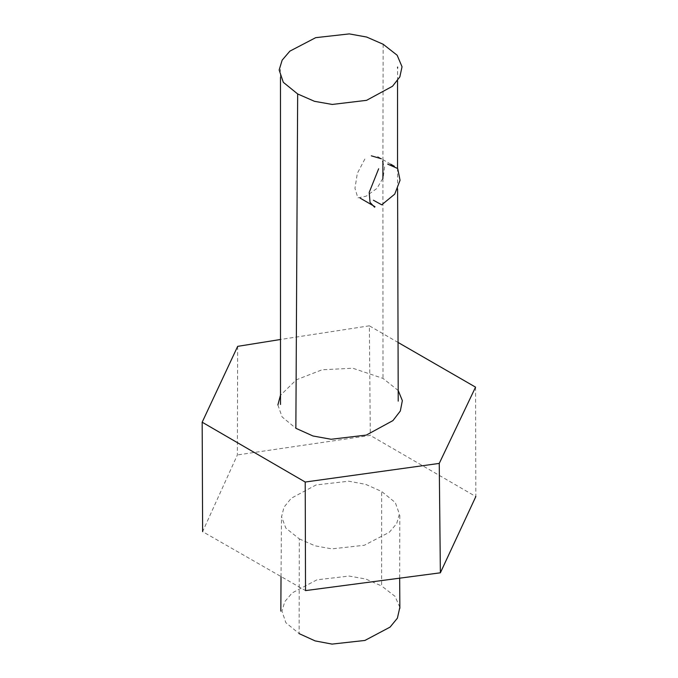 <?xml version="1.0" encoding="UTF-8"?>
<svg xmlns="http://www.w3.org/2000/svg" width="678" height="678" viewBox="0 0 678 678"><rect width="100%" height="100%" fill="white"/><g stroke="black" fill="none" stroke-linecap="round" stroke-linejoin="round"><path stroke-width="0.51" stroke-dasharray="3.39 2.54" d="M237.664 346.356L237.368 454.946L202.62 531.628L305.524 590.597M398.198 342.526L369.357 325.821L370.307 435.412L237.368 454.946M369.357 325.821L280.234 339.534M475.549 387.146L475.829 496.567L370.307 435.412M398.232 390.536L383.011 378.409L352.857 368.247L322.211 369.747L296.311 379.816L280.438 395.333M277.878 404.952L282.107 416.928L295.862 428.284M383.146 44.248L382.917 161.033M382.901 178.483L383.011 378.409M364.891 158.974L357.323 173.39L354.958 188.298L357.865 197.857L366.112 196.196L377.002 188.365L383.163 177.755L384.596 167L381.316 158.754M299.312 538.891L315.117 545.841L331.839 548.875L364.323 545.265L389.316 532.281L396.689 523.577L399.41 514.102L395.282 502.534L381.663 491.499L365.62 484.329L348.729 481.21L316.118 484.94L291.243 498.254L284.04 507.127L281.548 516.729L285.853 528.128L299.312 538.891L299.134 633.616L285.845 622.675L281.963 611.098L284.794 601.64L292.176 592.919L316.973 579.809L349.178 576.071L365.823 579.046L381.629 585.97L381.663 491.499M399.851 607.327L395.028 596.352L381.629 585.97M280.48 77.3L280.421 69.41M397.596 189.086L397.528 168.297M397.537 80.682L397.588 67.834M390.799 164.237L375.62 155.415M281.031 576.681L281.497 516.5M399.664 578.037L399.825 513.678"/><path stroke-width="1.02" d="M280.234 339.534L237.664 346.356L202.171 422.208L202.62 531.628M202.171 422.208L305.219 482.033L439.251 463.405L475.549 387.146L398.198 342.526M305.219 482.033L305.524 590.597L440.369 572.808L439.251 463.405M297.667 93.962L314.49 101.319L332.254 104.446L366.569 100.336L392.528 86.25L399.842 76.894L402.037 66.775L397.155 55.232L383.146 44.248L366.645 37.036L349.28 33.9L315.711 37.663L289.862 51.147L282.15 60.172L279.158 69.987L283.302 82.301L297.667 93.962L295.862 428.284L312.965 435.979L331.127 439.268L366.34 435.081L392.943 420.589L400.334 410.995L402.351 400.639L398.232 390.536M280.438 395.333L277.878 404.952M382.917 161.033L382.901 178.483M387.689 164.135L397.681 168.508L400.045 180.255L394.74 194.12L381.739 204.824L373.383 200.213M374.561 207.214L370.044 202.358L369.213 192.391L378.655 168.771M381.316 158.754L371.332 155.83M475.829 496.567L440.369 572.808M299.134 633.616L315.126 640.905L332.05 644.1L364.917 640.447L390.087 627.099L397.393 618.175L399.851 607.327M280.506 404.469L280.48 77.3M398.223 401.122L397.596 189.086M397.528 168.297L397.537 80.682M397.588 67.08L397.588 67.834M394.367 166.305L390.799 164.237M280.836 611.149L281.031 576.681M399.867 608.319L399.664 578.037M374.985 206.705L360.06 198.069"/></g></svg>
